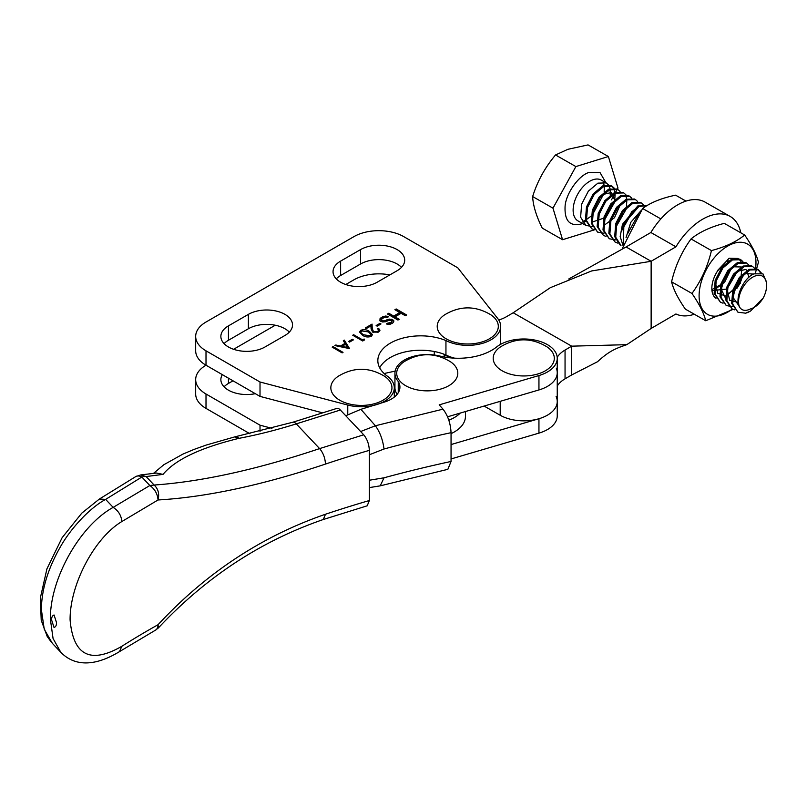 <?xml version="1.0" encoding="UTF-8"?>
<svg xmlns="http://www.w3.org/2000/svg" width="807" height="807" viewBox="0 0 807 807"><rect width="100%" height="100%" fill="white"/><g stroke="black" fill="none" stroke-linecap="round" stroke-linejoin="round"><path stroke-width="1.21" d="M594.345 229.743L591.723 228.744L586.467 220.533L587.496 207.5L594.174 194.517L603.757 186.478L612.099 186.246L614.218 188.142M615.781 200.176L604.413 220.15M592.298 226.555L585.872 225.405L580.616 217.194L581.645 204.161L588.333 191.178L597.906 183.139L606.249 182.907L608.367 184.803M608.74 185.348L610.062 188.667M610.223 189.554L610.203 195.163M614.763 199.581L615.176 193.287M615.055 192.308L613.915 188.697M613.572 188.102L611.797 186.145M612.099 186.246L611.07 185.66L602.728 185.892L593.165 193.922L586.477 206.905L585.448 219.948L591.723 228.744M763.271 297.914A19.973 11.469 -60.3 0 0 766.65 285.133A19.973 11.469 -60.3 0 0 754.918 276.085A19.973 11.469 119.7 0 0 741.754 289.491A19.973 11.469 119.7 0 0 739.454 306.942C741.815 310.695 745.476 311.361 750.449 308.95C755.251 307.588 759.518 303.916 763.271 297.914L750.601 310.998L745.628 313.177A23.504 13.497 -60.3 0 0 747.373 312.612A23.504 13.497 119.7 0 0 750.006 311.331A23.504 13.497 119.7 0 0 750.288 311.169M745.628 313.177L737.961 312.228L732.706 304.017L733.745 290.974L740.433 277.991L749.996 269.962L758.338 269.73L761.283 272.978M760.426 272.746L758.207 269.76M758.338 269.73L757.309 269.145L748.977 269.377L739.404 277.406L732.716 290.379L731.687 303.432L737.961 312.228M734.743 309.888L732.11 308.889L726.865 300.678L727.884 287.645L734.572 274.662L744.145 266.623L752.487 266.391L754.616 268.287M752.487 266.391L751.458 265.806L743.126 266.038L733.553 274.067L726.865 287.04L725.836 300.093L732.11 308.889M732.695 306.7L726.26 305.55L721.014 297.339L722.043 284.306L728.721 271.323L738.294 263.284L746.636 263.052L748.765 264.948M746.636 263.052L745.618 262.467L737.275 262.699L727.702 270.728L721.014 283.701L719.985 296.754L726.26 305.55M723.042 303.21L720.409 302.211L715.163 294L716.192 280.967L722.87 267.985L732.443 259.945L740.786 259.713L742.914 261.609M744.478 273.634L733.099 293.617M740.786 259.713L739.767 259.128L731.424 259.36L721.851 267.389L715.173 280.362L714.134 293.415L720.409 302.211M623.337 245.308L623.892 223.902L638.851 206.511L645.903 205.714M646.518 205.896L637.833 205.926L622.459 224.336L620.169 236.602L623.145 245.923M641.343 202.95L640.324 202.355L631.982 202.587L622.409 210.617L615.721 223.6L614.692 236.643L619.937 244.854L620.966 245.439L615.721 237.238L616.75 224.195L623.428 211.212L633.001 203.172L641.343 202.95L643.472 204.837M617.748 243.099L615.116 242.1L609.87 233.899L610.899 220.856L617.577 207.873L627.15 199.833L635.492 199.601L637.621 201.498M635.492 199.601L634.473 199.016L626.131 199.248L616.558 207.278L609.88 220.261L608.841 233.304L615.116 242.1M615.701 239.911L609.265 238.761L604.019 230.55L605.048 217.517L611.726 204.534L621.309 196.494L629.642 196.262L631.77 198.159M633.334 210.193L621.955 230.166M622.429 228.119L631.841 211.616M629.642 196.262L628.623 195.677L620.28 195.909L610.717 203.939L604.029 216.922L602.99 229.965L609.265 238.761M606.047 236.421L603.414 235.422L598.169 227.211L599.197 214.178L605.875 201.195L615.459 193.155L623.801 192.923L625.919 194.82M627.483 206.854L616.044 226.898M626.454 206.259L626.868 199.965M626.757 198.986L625.607 195.375M623.801 192.923L622.772 192.338L614.43 192.57L604.867 200.6L598.179 213.583L597.14 226.626L603.414 235.422M603.999 233.233L597.563 232.083L592.318 223.872L593.347 210.839L600.025 197.856L609.608 189.816L617.95 189.584L620.069 191.481M617.95 189.584L616.921 188.999L608.579 189.231L599.016 197.261L592.328 210.244L591.299 223.287L597.563 232.083M627.796 233.324L638.498 214.158M640.839 210.859L630.812 222.308L626.061 237.561M594.446 229.844L562.57 239.709L552.977 208.166L575.875 166.575L555.539 154.964L567.825 149.325L588.041 144.907L608.377 156.518L617.97 188.061L615.872 191.864M592.056 222.096L605.835 217.456L614.409 201.478M614.551 199.773L611.242 192.55L603.041 194.467M603.646 225.637L614.5 217.708L620.26 204.817M712.157 289.441L724.464 282.551L731.404 268.267M712.44 290.56L726.996 289.047L737.245 271.596M715.597 283.176L717.665 293.183L725.453 295.977M726.492 295.755L740.301 283.307L741.966 267.783M741.31 266.986L733.513 266.784L724.878 276.085L721.317 289.31L725.574 298.378M749.067 277.104L745.95 269.437L737.608 271.243M727.289 289.864L729.659 300.224L738.183 302.433M753.395 274.098L745.285 273.422L736.166 283.56L733.139 297.591L738.97 305.813M766.65 285.133L766.63 282.732L762.958 273.835L753.879 273.855C743.64 278.032 734.33 297.924 739.454 306.942M575.875 166.575L608.377 156.518M613.865 195.526L611.474 199.864M552.977 208.166L532.64 196.555C537.442 181.202 545.078 167.342 555.539 154.964M562.57 239.709L542.233 228.099C536.282 216.074 533.084 205.563 532.64 196.555M451.052 433.641A38.191 22.051 0 0 0 465.447 416.402L465.447 411.54M460.313 413.053A38.191 22.051 180 0 1 448.823 420.205A38.191 22.051 0 0 0 460.313 413.053M651.138 328.449L651.138 261.286L591.682 270.94L550.303 287.695L513.191 312.773L571.689 346.163L626.787 344.67L651.138 328.449L675.933 313.973A55.824 32.048 119.7 0 0 694.323 314.236M740.816 232.809A55.824 32.048 119.7 0 0 730.143 216.417L705.066 202.113A55.824 32.048 119.7 0 0 677.396 205.008A55.824 32.048 119.7 0 0 650.866 232.497L675.933 246.811L651.138 261.286L626.071 246.972L568.774 278.97M730.143 216.417A55.824 32.048 119.7 0 0 702.463 219.322A55.824 32.048 119.7 0 0 675.933 246.811M547.57 386.311A33.491 19.338 -0 0 0 557.244 372.713A33.491 19.338 -0 0 0 556.305 368.174M500.199 401.331L500.199 415.252A33.491 19.338 -0 0 0 547.57 415.091A33.491 19.338 -0 0 0 557.244 401.493A33.491 19.338 180 0 1 538.945 418.732L538.945 433.127A33.491 19.338 0 0 0 557.244 415.887L557.244 401.493A33.491 19.338 180 0 0 556.104 396.499M557.203 357.34A33.491 19.338 180 0 1 565.051 350.046L571.689 346.163L571.689 374.952L597.533 361.728C609.184 350.954 615.691 348.473 626.787 344.67M513.191 312.773L506.554 316.647A33.491 19.338 180 0 1 498.787 320.026M443.255 353.93A33.491 19.338 -0 0 0 444.213 354.495L450.024 357.814M626.071 246.972L650.866 232.497M571.689 374.952L565.051 378.826A33.491 19.338 -0 0 0 557.244 386.059M500.199 415.252L484.109 406.062M403.429 384.263A30.555 17.643 180 0 1 404.105 361.707C419.539 352.437 434.973 352.437 450.407 361.707A30.555 17.643 180 0 1 451.073 362.172A30.555 17.643 180 0 1 446.382 386.977A30.555 17.643 180 0 1 403.429 384.263M395.148 371.099L384.132 373.53M398.244 392.767L398.244 381.449A32.32 18.662 180 0 1 394.936 373.217A32.32 18.662 180 0 1 439.976 356.069A47.008 27.135 0 0 0 496.587 347A33.491 19.338 180 0 1 529.806 339.303A33.491 19.338 180 0 1 556.104 353.325A33.491 19.338 180 0 1 557.244 358.318A33.491 19.338 180 0 1 538.945 375.548L439.21 404.862L443.003 409.159L375.386 425.763C379.986 432.118 382.851 439.876 384.011 449.015A867.868 501.056 180 0 1 451.052 432.683L451.052 461.463A867.868 501.056 0 0 0 384.011 477.805L369.344 480.236M375.356 425.723L360.9 409.32L384.404 402.068A29.375 16.957 0 0 0 399.929 387.108A29.375 16.957 0 0 0 398.93 382.72L398.244 381.449M369.344 454.765L384.011 449.015M384.011 477.805L380.238 485.844L369.344 487.599M380.238 485.844L447.855 469.321L451.052 461.463M451.052 432.683C450.568 423.382 447.885 415.534 443.003 409.159M375.386 425.763L360.638 431.523M451.052 458.951L538.945 433.127M345.759 415.736L360.9 409.32M451.052 444.556L538.945 418.732M538.945 375.548L538.945 389.942L447.542 416.805M538.945 389.942A33.491 19.338 0 0 0 557.244 372.713L557.244 401.493M394.936 373.217L394.936 387.612A32.32 18.662 0 0 0 397.115 394.351M119.456 651.642L121.847 646.286C90.455 664.343 73.205 655.536 70.088 619.847C69.806 585.025 94.106 538.118 121.847 521.544L158.031 499.977C157.547 493.864 154.813 489.042 149.84 485.511L113.162 507.381C79.671 525.761 49.943 578.982 50.367 619.181L53.07 638.519L60.818 652.318C65.902 657.352 83.091 673.795 119.456 651.642L155.59 630.096A11.752 6.688 -119.3 0 0 158.031 624.719L158.394 627.917C205.916 577.146 260.893 541.013 323.314 519.506L323.274 519.526M99.342 499.059L105.636 499.392C89.769 507.906 71.036 528.151 60.707 546.299C48.037 568.269 41.591 589.382 41.379 609.638L44.234 629.198L52.354 643.33M369.344 450.356C369.021 444.183 367.145 438.998 363.725 434.802L340.362 410.017A11.752 4.59 -107.4 0 0 336.842 408.403L292.759 422.253A11.752 4.59 72.6 0 1 296.28 423.867L319.592 448.601C257.05 469.533 201.901 481.678 154.117 485.037C158.233 488.84 159.544 493.823 158.031 499.977C206.491 497.142 262.305 485.168 325.483 464.065A856.116 494.277 180 0 1 369.344 450.356L369.344 500.532A856.116 494.277 0 0 0 325.483 514.241C261.69 536.302 205.876 573.121 158.031 624.719A856.116 494.277 0 0 0 121.847 646.286M325.483 514.241L323.314 519.506L367.215 505.797L369.344 500.532M51.487 642.372L47.22 636.491L41.218 620.27L40.35 597.916L46.927 568.864L62.129 537.684L81.8 513.131L99.382 499.039L135.768 476.574A11.752 6.94 -121.2 0 1 141.85 477.038L149.84 485.511L154.117 485.037L146.128 476.554L163.054 474.375L156.417 473.033L140.771 474.93L146.128 476.554A11.752 8.433 136.7 0 0 141.85 477.038L105.636 499.392L113.162 507.381C118.407 510.75 121.302 515.471 121.847 521.544M56.399 622.247C56.682 625.001 55.905 626.757 54.059 627.523L51.709 620.29C51.426 617.537 52.203 615.771 54.049 614.984L56.399 622.247M163.054 474.375C175.19 459.718 200.469 447.714 238.902 438.362L234.716 436.9L206.209 445.06L194.073 449.408L182.937 454.089L163.831 464.731L153.37 473.477M235.049 436.839A11.752 5.437 79.2 0 1 235.341 436.758A11.752 5.437 79.2 0 1 238.902 438.362A496.426 356.028 136.7 0 0 296.28 423.867L340.362 410.017M499.926 369.364A30.555 17.643 180 0 1 500.602 346.808C516.036 337.528 531.47 337.528 546.904 346.808A30.555 17.643 180 0 1 547.58 347.272A30.555 17.643 180 0 1 542.879 372.077A30.555 17.643 180 0 1 499.926 369.364M337.568 398.809A30.555 17.643 180 0 1 338.244 376.254C353.678 366.983 369.112 366.983 384.546 376.254A30.555 17.643 180 0 1 385.221 376.718A30.555 17.643 180 0 1 380.531 401.523A30.555 17.643 180 0 1 337.568 398.809M720.52 285.517L715.738 288.563M728.943 271.041L723.042 281.401M736.549 272.322L727.954 287.433M734.794 274.38L728.892 284.74M727.541 261.236L728.852 260.772M742.622 275.429A22.324 12.821 -60.3 0 1 736.862 288.422M716.001 298.318A22.324 12.821 -60.3 0 1 711.835 288.583A22.324 12.821 -60.3 0 1 711.915 286.535A22.324 12.821 -60.3 0 1 717.584 270.93L729.084 258.24L738.062 258.452M741.3 276.902L734.431 288.906M732.292 308.99A40.441 23.221 -60.3 0 1 699.235 292.487A40.441 23.221 -60.3 0 1 730.335 244.713A40.441 23.221 -60.3 0 1 755.836 265.937A40.441 23.221 -60.3 0 1 755.554 268.449M755.322 273.26L758.429 262.285C756.643 254.841 752.053 245.752 744.659 234.998C736.438 241.747 725.362 246.942 711.431 250.584C707.759 266.36 701.273 280.654 691.962 293.466C699.296 304.078 703.886 313.177 705.732 320.752L733.109 309.374M705.732 320.752L685.345 309.111C678.011 298.499 673.421 289.4 671.575 281.825C675.237 266.048 681.723 251.754 691.034 238.943C699.255 232.204 710.331 227.009 724.262 223.357L744.659 234.998M738.819 258.966L741.038 261.619M741.381 262.305L741.704 263.092M725.513 262.144L717.695 270.375M691.962 293.466L671.575 281.825M691.034 238.943L711.431 250.584M622.399 248.364L642.604 208.488C650.745 202.496 661.74 198.058 675.6 195.173L685.98 201.104M642.604 208.488L660.852 218.909M222.339 374.65A25.854 14.93 0 0 0 220.866 379.613A25.854 14.93 0 0 0 228.442 390.164A25.854 14.93 0 0 0 255.315 393.685M271.959 428.325L260.015 425.188L206.007 394.008A35.256 20.357 180 0 1 195.677 379.613A35.256 20.357 180 0 1 206.007 365.218L260.015 396.398L322.659 412.851M345.769 284.518L353.91 279.817A35.256 20.357 180 0 1 389.892 274.884M233.586 349.29L275.258 325.231M233.011 380.813L228.442 383.446A25.854 14.93 0 0 0 224.074 386.805M195.677 379.613L195.677 394.008A35.256 20.357 0 0 0 206.007 408.392L206.007 394.008M249.918 433.752L206.007 408.392M260.015 425.188L260.015 431.392M264.999 346.99A25.854 14.93 180 0 1 228.442 346.99A25.854 14.93 180 0 1 220.866 336.428A25.854 14.93 180 0 1 228.442 325.877L248.385 314.367A25.854 14.93 180 0 1 276.559 311.129A25.854 14.93 180 0 1 292.517 324.918A25.854 14.93 180 0 1 284.942 335.47L264.999 346.99M377.182 282.218A25.854 14.93 180 0 1 340.625 282.218A25.854 14.93 180 0 1 333.049 271.666A25.854 14.93 180 0 1 340.625 261.105L360.568 249.595A25.854 14.93 180 0 1 388.742 246.357A25.854 14.93 180 0 1 404.7 260.147A25.854 14.93 180 0 1 397.125 270.708L377.182 282.218M224.074 343.631A25.854 14.93 180 0 1 228.442 340.272L248.385 328.752A25.854 14.93 180 0 1 289.31 332.111M336.247 278.859A25.854 14.93 180 0 1 340.625 275.5L360.568 263.99A25.854 14.93 180 0 1 401.493 267.349M379.683 367.81A42.892 24.765 180 0 1 445.948 354.969A32.905 18.995 0 0 0 454.623 358.167M499.937 344.72A32.905 18.995 0 0 0 500.663 340.746L500.663 326.351A32.905 18.995 180 0 1 481.265 343.681A32.905 18.995 180 0 1 445.948 340.574L445.948 354.969M195.677 336.428L195.677 350.823A35.256 20.357 0 0 0 206.007 365.218L206.007 350.823A35.256 20.357 180 0 1 195.677 336.428A35.256 20.357 180 0 1 206.007 322.033L353.91 236.643A35.256 20.357 180 0 1 403.772 236.643L457.781 267.823L497.707 318.493A32.905 18.995 180 0 1 500.663 326.351M260.015 396.398L260.015 382.004L347.767 405.053A32.905 18.995 180 0 0 394.3 387.763A32.905 18.995 180 0 0 388.258 376.798A42.892 24.765 180 0 1 377.837 360.608A42.892 24.765 180 0 1 401.261 338.547A42.892 24.765 180 0 1 445.948 340.574M206.007 350.823L260.015 382.004M387.219 324.172L386.331 323.92L387.642 323.163L391.375 322.296L391.566 320.641L389.135 320.248L385.635 321.751L382.548 321.983L380.107 321.075L380.067 318.533L382.679 316.768L385.746 316.021L388.621 316.677L387.32 317.433L385.11 317.161L382.266 318.543L381.408 319.814L382.306 320.843L384.515 320.853L389.327 319.098L393.1 320.016L393.786 321.67L392.706 323.062L390.306 324.192L387.219 324.172M393.685 316.072L399.788 312.541L394.895 309.717L396.197 308.96L406.667 315.002L405.366 315.759L401.129 313.318L395.016 316.838L399.253 319.29L397.942 320.046L387.471 313.994L388.782 313.237L393.685 316.072L393.685 317.03L388.782 314.205L388.782 313.237M342.128 352.881L332.161 347.121L333.049 346.607L343.025 352.366L342.128 352.881M349.542 342.097L348.523 341.512L352.356 339.293L353.375 339.888L349.542 342.097M371.27 336.348C368.063 337.437 365.168 337.094 362.575 335.308L359.539 332.05L360.779 330.295C363.977 329.236 366.832 329.599 369.354 331.395L372.481 334.653L371.27 336.348M377.162 326.159L376.133 325.564L379.966 323.355L380.995 323.95L377.162 326.159M372.299 328.711L373.47 331.566L377.656 331.475L378.644 330.164L377.666 328.812L378.564 328.298L379.986 330.255L378.634 332.101L372.663 332.121L371.099 328.893L370.927 325.917L366.287 328.59L365.268 328.005L372.047 324.091L372.299 329.67L372.047 324.091M353.637 334.723L362.585 339.888L364.118 339.001L364.552 339.929L362.706 340.998L352.74 335.238L353.637 334.723L353.637 335.682L362.585 340.847L364.118 339.959L364.118 339.001M343.328 340.675L344.296 340.11L349.542 348.594L334.844 345.567L335.813 345.013L340.483 346.001L345.003 343.399L343.328 340.675M387.642 323.163L387.501 324.202M393.766 321.7L393.766 320.651M393.766 321.61L393.1 320.016M393.1 320.974L392.202 319.501M392.202 320.46L391.092 320.066L391.092 319.108M391.092 320.066L389.327 320.056L389.327 319.098M389.327 320.056L388.016 320.308L388.016 319.35M388.016 320.308L386.916 320.682L386.916 319.723M386.916 320.682L385.605 321.438L385.605 320.48M385.605 321.438L384.515 321.811L384.515 320.853M384.515 321.811L383.416 321.932L383.416 320.974M383.416 321.932L382.306 321.801L382.306 320.843M382.306 321.801L381.64 320.45M381.64 321.408L381.408 319.814M387.592 317.272L387.521 316.283M387.521 317.252L385.746 316.98L385.746 316.021M385.746 316.98L383.991 317.222L383.991 316.263M383.991 317.222L382.679 317.726L382.679 316.768M382.679 317.726L380.934 318.735L380.934 317.776M380.934 318.735L380.067 319.491L380.067 318.533M380.067 319.491L379.653 320.228M391.809 321.791L392.01 321.156M391.809 322.75L391.375 323.254L391.375 322.296M391.375 323.254L390.063 324.01L390.063 323.052M390.063 324.01L389.186 324.253L389.186 323.294M389.186 324.253L388.308 324.253L388.308 323.294M388.308 324.253L387.642 324.121M393.685 317.03L399.788 313.509L399.788 312.541M398.426 319.764L395.016 317.807L395.016 316.838M405.84 315.487L396.197 309.918L396.197 308.96M332.988 347.605L333.049 346.607M333.049 347.565L342.188 352.841M349.35 341.997L352.356 340.261L352.356 339.293M360.779 331.253L360.779 330.295M369.354 331.395L369.354 332.353M376.97 326.048L379.966 324.313L379.966 323.355M378.644 330.164L377.656 332.444L377.656 331.475M373.47 331.566L373.47 332.494M366.096 328.489L372.047 325.05M378.564 328.298L378.332 329.397M362.585 339.888L362.585 340.847M344.296 340.11L348.937 348.574M343.762 341.381L344.296 341.068M345.003 343.399L345.003 344.357L340.725 346.818M340.483 346.001L340.483 346.768M335.813 345.013L335.813 345.779M371.079 334.532L370.211 336.741L370.211 335.783L363.483 334.794L363.483 335.752L361.344 334.088L360.911 332.141L361.778 330.91L368.466 331.919L371.079 334.532L370.211 335.783M361.344 334.088L360.911 332.141M363.483 334.794L361.344 333.13M341.976 347.091L341.976 346.324L345.537 344.266L347.545 347.504L341.976 346.324M347.545 348.271L347.545 347.504M443.941 337.397A30.555 17.643 180 0 1 444.617 314.841C460.04 305.571 475.474 305.571 490.908 314.841A30.555 17.643 180 0 1 491.584 315.315A30.555 17.643 180 0 1 486.893 340.11A30.555 17.643 180 0 1 443.941 337.397M582.604 223.539L582.069 223.761C569.974 226.959 564.315 221.057 565.102 206.057C566.03 193.448 578.74 175.492 588.878 172.466L600.035 172.587L605.916 182.715M606.249 182.907L601.306 180.082A23.504 13.497 119.7 0 0 592.368 179.981A23.504 13.497 119.7 0 0 574.947 200.328A23.504 13.497 119.7 0 0 577.994 220.906L585.872 225.405M582.412 221.975A23.504 13.497 119.7 0 0 585.801 221.411M565.051 378.826L565.051 350.046M444.213 356.976L444.213 354.495M325.483 464.065C325.11 457.902 323.143 452.747 319.592 448.601L363.725 434.802M228.442 378.17L228.442 383.446M248.385 328.752L248.385 314.367M228.442 340.272L228.442 325.877M360.568 263.99L360.568 249.595M340.625 275.5L340.625 261.105M347.767 405.053L347.767 414.909M584.117 220.674L585.468 220.069M586.316 219.625L591.077 216.165M592.368 214.955L603.888 193.67M604.171 191.975L604.312 186.246M604.181 185.328L603.091 182.019M750.601 310.998L750.006 311.331M434.267 351.509L434.267 355.009M557.244 358.318L557.244 372.713M155.59 630.096L158.394 627.917M60.717 652.197L52.304 643.28M292.759 422.253L234.716 436.9M140.771 474.93L135.768 476.574M538.824 433.157L527.183 436.577M394.3 387.763L394.3 397.094"/></g></svg>
